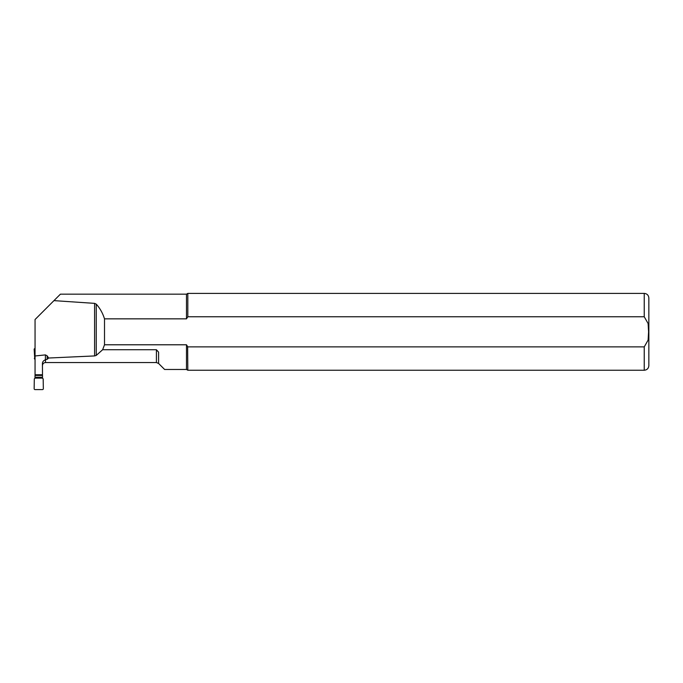 <?xml version="1.0" encoding="UTF-8"?>
<svg xmlns="http://www.w3.org/2000/svg" width="683" height="683" viewBox="0 0 683 683"><rect width="100%" height="100%" fill="white"/><g stroke="black" fill="none" stroke-linecap="round" stroke-linejoin="round"><path stroke-width="1.02" d="M42.431 374.754L35.055 374.754L34.97 378.126A0.939 0.922 -90 0 1 34.782 378.408L34.312 378.869L34.15 388.67A0.939 0.922 -42.1 0 0 35.064 389.6L42.423 389.6A0.939 0.922 -137.9 0 0 43.336 388.67L43.174 378.869L42.705 378.408A0.939 0.922 -90 0 1 42.517 378.126L42.431 364.073C42.278 362.075 43.277 360.65 45.411 359.796L45.411 354.895L47.153 355.834L47.153 359.301L45.411 359.796M35.055 375.419L42.431 375.419M35.055 359.608L35.055 360.146M34.782 359.309L34.15 349.098L35.055 348.21M34.782 358.968L34.312 358.524M35.055 374.754L35.055 319.524L60.411 294.168L186.485 294.168L187.816 293.4L187.816 316.758L186.485 318.85L104.508 318.85C102.732 313.164 99.983 308.264 96.26 304.14L94.596 303.363L53.948 300.631M35.055 355.98L45.411 354.895M42.431 365.627L42.44 365.371C42.739 363.646 43.755 362.699 45.505 362.553L156.416 362.553L156.416 349.73L102.638 349.73L96.26 355.416L94.596 355.928L48.647 358.02L47.153 355.834M42.44 365.371L42.867 364.048M48.647 358.02L47.153 359.301M186.485 318.85L186.485 294.168M156.416 362.553L158.593 363.458L164.612 369.469L186.485 369.469L186.485 344.787L187.816 346.879L644.24 346.879L648.116 340.1L648.585 331.818L648.116 323.537L644.24 316.758L187.816 316.758L644.24 316.758L644.24 293.4C647.04 293.673 648.577 295.21 648.85 298.01L648.85 365.627C648.577 368.427 647.04 369.964 644.24 370.237L644.24 346.879M102.638 349.73L104.508 344.787L186.485 344.787M156.416 349.73L158.593 352.155C166.541 374.839 166.541 374.839 158.593 352.155L158.593 363.458M104.508 318.85L104.508 344.787M644.24 370.237L187.816 370.237L187.637 346.623M34.97 378.126L42.517 378.126M35.055 377.204L42.431 377.204M94.596 355.928L94.596 303.363M45.505 362.553L45.505 359.796M96.26 355.416L96.26 304.14M644.24 293.4L187.816 293.4M186.485 369.469L187.816 370.237M35.055 374.95L42.431 374.95"/></g></svg>
